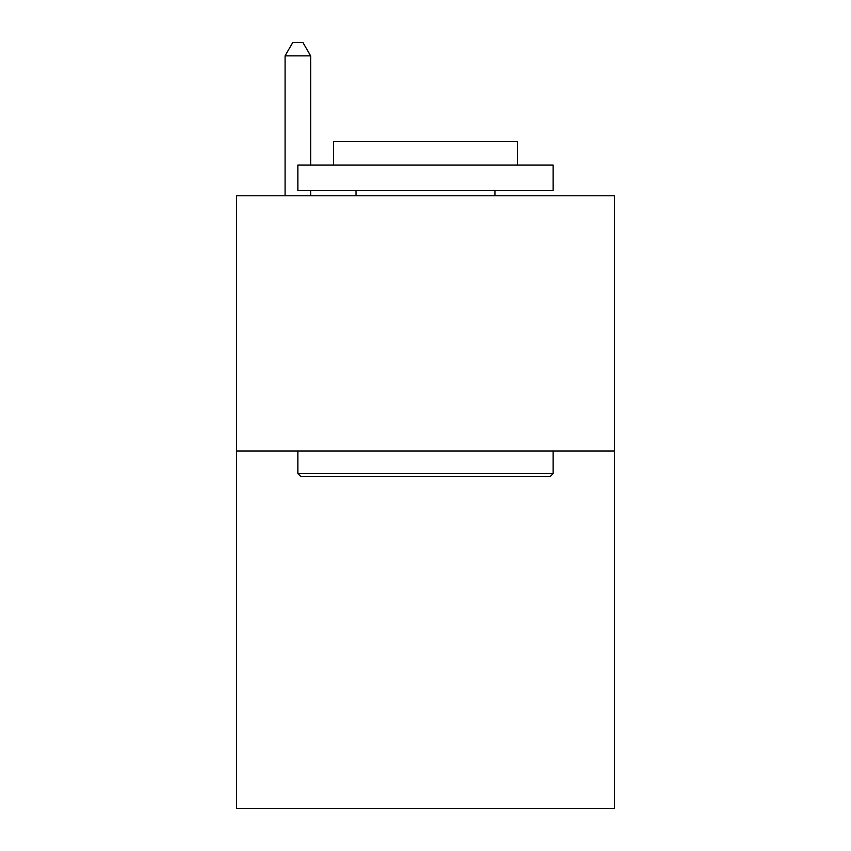 <?xml version="1.0" encoding="UTF-8"?>
<svg xmlns="http://www.w3.org/2000/svg" width="851" height="851" viewBox="0 0 851 851"><rect width="100%" height="100%" fill="white"/><g stroke="black" fill="none" stroke-linecap="round" stroke-linejoin="round"><path stroke-width="1.28" d="M614.422 451.03L614.422 808.45L236.578 808.45L236.578 195.73L614.422 195.73L614.422 451.03L236.578 451.03M310.615 165.094L310.615 55.826L285.085 55.826L285.085 195.73M310.615 190.624L310.615 195.73M285.085 55.826L292.744 42.55L302.956 42.55L310.615 55.826M300.914 476.56L297.85 473.496L553.15 473.496L550.086 476.56L300.914 476.56M553.15 165.094L553.15 190.624L297.85 190.624L297.85 165.094L553.15 165.094M333.592 165.094L333.592 141.606L517.408 141.606L517.408 165.094M553.15 451.03L553.15 473.496M297.85 451.03L297.85 473.496M494.942 190.624L494.942 195.73M356.058 190.624L356.058 195.73"/></g></svg>
